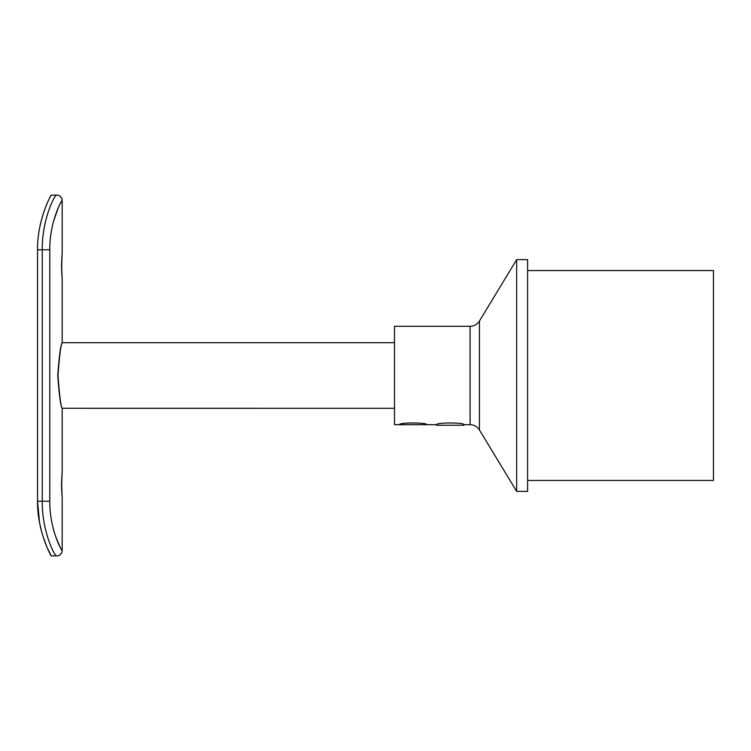 <?xml version="1.0" encoding="UTF-8"?>
<svg xmlns="http://www.w3.org/2000/svg" width="751" height="751" viewBox="0 0 751 751"><rect width="100%" height="100%" fill="white"/><g stroke="black" fill="none" stroke-linecap="round" stroke-linejoin="round"><path stroke-width="1.13" d="M47.041 547.376L51.256 555.881L56.682 555.881C55.048 557.167 41.831 531.361 42.263 501.227L42.263 249.773C41.812 219.752 55.02 193.842 56.682 195.119A5.464 5.464 0 0 1 62.183 200.583L62.145 200.583C61.976 199.268 49.519 221.686 49.773 249.773L49.773 501.227C49.538 529.427 61.995 551.732 62.145 550.417L62.183 550.417A5.464 5.464 0 0 1 56.719 555.881L51.256 555.881C51.697 557.373 37.081 531.52 37.55 501.227L37.55 249.773C37.071 219.555 51.678 193.645 51.256 195.119L56.719 195.119L51.256 195.119M61.488 484.827C62.202 468.953 62.267 468.953 61.676 484.827C62.267 500.692 62.202 500.692 61.488 484.827C62.202 468.953 62.267 468.953 61.676 484.827C62.267 500.692 62.202 500.692 61.488 484.827M62.183 472.529L62.183 408.291L394.5 408.3M61.488 266.173C62.202 250.308 62.267 250.308 61.676 266.173C62.267 282.038 62.202 282.038 61.488 266.173C62.202 250.308 62.267 250.308 61.676 266.173C62.267 282.038 62.202 282.038 61.488 266.173M62.183 253.876L62.183 200.583M426.728 424.69L399.391 424.7C398.537 422.419 427.582 422.419 426.728 424.69L436.631 424.7C435.777 422.419 464.822 422.419 463.968 424.69L463.968 425.244L436.631 425.244L436.641 424.7M527.596 480.452L713.45 480.452L713.45 270.548L527.596 270.548M527.596 491.379L527.596 259.621L516.669 259.621L516.669 491.379L527.596 491.379M399.391 424.7L394.5 424.7L394.5 326.3L470.079 326.3L470.079 424.7L463.968 424.7M57.743 375.5C59.207 395.42 60.69 406.357 62.183 408.3C60.85 406.385 59.451 395.448 57.996 375.5C59.451 355.57 60.84 344.634 62.183 342.7C60.69 344.643 59.207 355.58 57.743 375.5M394.5 342.7L62.183 342.7L62.183 278.471M42.976 214.598L41.652 219.104M49.773 501.227L37.55 501.227L39.531 522.602M39.55 522.677L41.746 532.234M43.023 536.552L46.994 547.272M53.518 221.432L58.156 208.008M60.08 203.906L60.747 202.657M60.061 547.047L55.837 537.04M62.183 550.417L62.183 497.124M56.682 555.881A5.464 5.464 -90 0 0 62.145 550.417M56.682 195.119A5.464 5.464 90 0 1 62.145 200.583M516.669 491.379L479.429 429.957L479.429 321.043C477.232 324.423 474.116 326.178 470.079 326.3M49.773 249.773L37.55 249.773M479.429 429.957C477.232 426.577 474.116 424.822 470.079 424.7M479.429 321.043L516.669 259.621"/></g></svg>
